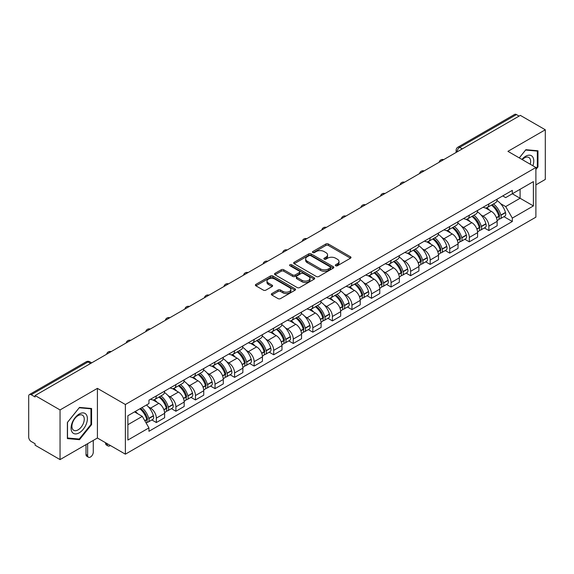 <?xml version="1.0" encoding="UTF-8"?>
<svg xmlns="http://www.w3.org/2000/svg" width="574" height="574" viewBox="0 0 574 574"><rect width="100%" height="100%" fill="white"/><g stroke="black" fill="none" stroke-linecap="round" stroke-linejoin="round"><path stroke-width="0.86" d="M335.682 265.755A1.22 0.703 0 0 0 337.412 265.755L350.484 258.2A1.744 1.004 0 0 0 350.994 257.489A1.744 1.004 0 0 0 350.484 256.779L328.335 243.993A1.744 1.004 0 0 0 325.867 243.993L312.794 251.541A1.22 0.703 0 0 0 312.435 252.036A1.22 0.703 0 0 0 312.794 252.538A1.22 0.703 0 0 0 314.516 252.538L316.209 251.556A5.568 3.214 0 0 1 324.088 251.556L325.932 252.625A5.568 3.214 0 0 1 327.56 254.899A5.568 3.214 0 0 1 325.932 257.174L324.238 258.149A1.22 0.703 0 0 0 323.88 258.644A1.22 0.703 0 0 0 324.238 259.147A1.22 0.703 0 0 0 325.96 259.147L327.654 258.171A5.568 3.214 0 0 1 335.532 258.171L337.376 259.233A5.568 3.214 0 0 1 339.012 261.507A5.568 3.214 0 0 1 337.376 263.782L335.682 264.757A1.22 0.703 0 0 0 335.331 265.253A1.22 0.703 0 0 0 335.682 265.755L335.682 264.757M271.839 293.587A1.744 1.004 0 0 0 271.33 294.297A1.744 1.004 0 0 0 271.839 295.007L278.053 298.602A1.744 1.004 0 0 0 280.514 298.602L295.043 290.214A1.744 1.004 0 0 0 295.553 289.504A1.744 1.004 0 0 0 295.043 288.794L272.887 276.001A1.744 1.004 0 0 0 270.426 276.001L255.904 284.388A1.744 1.004 0 0 0 255.394 285.099A1.744 1.004 0 0 0 255.904 285.809L263.409 290.143A1.744 1.004 0 0 0 265.87 290.143L272.083 286.555A1.744 1.004 0 0 0 272.593 285.845A1.744 1.004 0 0 0 272.083 285.135L268.359 282.982A4.657 2.691 0 0 1 266.996 281.081A4.657 2.691 0 0 1 269.873 278.598A4.657 2.691 0 0 1 274.946 279.179L289.533 287.603A4.657 2.691 0 0 1 290.896 289.504A4.657 2.691 0 0 1 288.019 291.987A4.657 2.691 0 0 1 282.946 291.405L280.514 289.999A1.744 1.004 0 0 0 278.053 289.999L271.839 293.587L271.839 295.007M125.376 404.505L97.415 388.361L60.048 409.936L35.093 395.529L520.345 115.374L545.3 129.781L507.933 151.349L535.894 167.493L125.376 404.505L125.376 454.17L535.894 217.159L535.894 167.493M316.331 276.503A1.744 1.004 0 0 0 318.792 276.503L333.315 268.115A1.744 1.004 0 0 0 333.824 267.405A1.744 1.004 0 0 0 333.315 266.695L311.165 253.902A1.744 1.004 0 0 0 308.704 253.902L294.175 262.289A1.744 1.004 0 0 0 293.666 263A1.744 1.004 0 0 0 294.175 263.71L316.331 276.503M290.422 266.013A1.22 0.703 0 0 1 291.657 266.185L291.657 264.743L314.179 277.744A1.744 1.004 0 0 1 314.688 278.455A1.744 1.004 0 0 1 314.179 279.165L299.657 287.552A1.744 1.004 0 0 1 297.196 287.552L275.039 274.759L281.253 271.201L281.253 269.751L275.039 273.339A1.744 1.004 0 0 0 274.53 274.049A1.744 1.004 0 0 0 275.039 274.759L275.039 273.339M281.253 271.201A1.744 1.004 0 0 1 283.714 271.201L283.714 269.751A1.744 1.004 0 0 0 281.253 269.751M283.714 269.751L292.704 274.939A1.744 1.004 0 0 0 295.165 274.939L299.284 272.557A1.744 1.004 0 0 0 299.793 271.846A1.744 1.004 0 0 0 299.284 271.136L289.935 265.733A1.22 0.703 0 0 1 289.576 265.238A1.22 0.703 0 0 1 290.329 264.585A1.22 0.703 0 0 1 291.657 264.743M60.048 409.936L60.048 459.602L35.093 445.194L35.093 443.745L31.211 441.499A3.544 2.045 -120 0 1 28.7 437.158L28.7 396.182A3.544 2.045 -120 0 1 29.432 394.56L86.236 361.764A3.544 2.045 60 0 1 88.009 361.943L31.211 394.733A3.544 2.045 -120 0 0 29.432 394.56M535.894 184.871L545.3 179.44L545.3 129.781M60.048 459.602L97.415 438.027L125.376 454.17M35.093 395.529L35.093 396.978L31.211 394.733M462.292 148.888L459.659 147.367A3.544 2.045 60 0 0 457.887 147.195L514.684 114.398A3.544 2.045 60 0 1 516.464 114.578L459.659 147.367A3.544 2.045 120 0 0 457.155 151.715L457.155 151.859M519.097 116.099L516.464 114.578M488.876 203.906A8.158 4.707 60 0 1 487.183 207.573L495.462 202.794A8.158 4.707 -120 0 0 497.149 199.128M481.019 214.941L483.107 216.147A8.158 4.707 60 0 1 488.876 226.134L497.149 221.356A8.158 4.707 -120 0 0 491.38 211.368L485.461 207.946M497.149 221.356L497.149 225.769L488.876 230.547L484.384 227.957M487.183 207.573A8.158 4.707 60 0 1 483.172 207.2M488.876 226.134L488.876 230.547M469.317 215.2A8.158 4.707 60 0 1 467.623 218.866L475.903 214.088A8.158 4.707 -120 0 0 477.59 210.421M464.825 239.25L469.317 241.841L477.59 237.062L477.59 232.649A8.158 4.707 -120 0 0 471.821 222.662L465.901 219.239M467.623 218.866A8.158 4.707 60 0 1 463.613 218.493M461.46 226.235L463.548 227.433A8.158 4.707 60 0 1 469.317 237.428L469.317 241.841M449.751 226.493A8.158 4.707 60 0 1 448.064 230.16L456.337 225.381A8.158 4.707 -120 0 0 458.03 221.715M445.266 250.544L449.751 253.134L458.03 248.355L458.03 243.943A8.158 4.707 -120 0 0 452.262 233.955L446.335 230.533M448.064 230.16A8.158 4.707 60 0 1 444.046 229.787M441.901 237.528L443.989 238.727A8.158 4.707 60 0 1 449.751 248.721L449.751 253.134M430.191 237.787A8.158 4.707 60 0 1 428.505 241.453L436.778 236.675A8.158 4.707 -120 0 0 438.471 233.008M425.707 261.837L430.191 264.427L438.471 259.649L438.471 255.236A8.158 4.707 -120 0 0 432.703 245.249L426.776 241.826M428.505 241.453A8.158 4.707 60 0 1 424.487 241.08M422.342 248.822L424.423 250.02A8.158 4.707 60 0 1 430.191 260.015L430.191 264.427M410.632 249.08A8.158 4.707 60 0 1 408.946 252.747L417.219 247.968A8.158 4.707 -120 0 0 418.905 244.302M406.148 273.131L410.632 275.721L418.905 270.942L418.905 266.53A8.158 4.707 -120 0 0 413.144 256.535L407.217 253.12M408.946 252.747A8.158 4.707 60 0 1 404.928 252.373M402.776 260.108L404.864 261.313A8.158 4.707 60 0 1 410.632 271.308L410.632 275.721M391.073 260.374A8.158 4.707 60 0 1 389.38 264.04L397.66 259.261A8.158 4.707 -120 0 0 399.346 255.595M386.582 284.424L391.073 287.014L399.346 282.236L399.346 277.823A8.158 4.707 -120 0 0 393.577 267.828L387.658 264.413M389.38 264.04A8.158 4.707 60 0 1 385.369 263.667M383.217 271.402L385.305 272.607A8.158 4.707 60 0 1 391.073 282.602L391.073 287.014M371.514 271.667A8.158 4.707 60 0 1 369.821 275.326L378.101 270.555A8.158 4.707 -120 0 0 379.787 266.888M367.023 295.718L371.514 298.308L379.787 293.529L379.787 289.117A8.158 4.707 -120 0 0 374.018 279.122L368.099 275.707M369.821 275.326A8.158 4.707 60 0 1 365.81 274.96M363.658 282.695L365.746 283.9A8.158 4.707 60 0 1 371.514 293.895L371.514 298.308M351.948 282.96A8.158 4.707 60 0 1 350.262 286.62L358.535 281.848A8.158 4.707 -120 0 0 360.228 278.182M347.464 307.011L351.948 309.601L360.228 304.823L360.228 300.41A8.158 4.707 -120 0 0 354.459 290.415L348.533 287M350.262 286.62A8.158 4.707 60 0 1 346.244 286.254M344.099 293.988L346.187 295.194A8.158 4.707 60 0 1 351.948 305.189L351.948 309.601M332.389 294.254A8.158 4.707 60 0 1 330.703 297.913L338.976 293.142A8.158 4.707 -120 0 0 340.669 289.475M327.905 318.305L332.389 320.895L340.669 316.116L340.669 311.704A8.158 4.707 -120 0 0 334.9 301.709L328.974 298.293M330.703 297.913A8.158 4.707 60 0 1 326.685 297.547M324.54 305.282L326.62 306.487A8.158 4.707 60 0 1 332.389 316.482L332.389 320.895M312.83 305.547A8.158 4.707 60 0 1 311.144 309.207L319.417 304.428A8.158 4.707 -120 0 0 321.103 300.769M308.346 329.598L312.83 332.188L321.103 327.41L321.103 322.997A8.158 4.707 -120 0 0 315.341 313.002L309.415 309.587M311.144 309.207A8.158 4.707 60 0 1 307.126 308.841M304.973 316.575L307.061 317.781A8.158 4.707 60 0 1 312.83 327.776L312.83 332.188M293.271 316.841A8.158 4.707 60 0 1 291.578 320.5L299.858 315.722A8.158 4.707 -120 0 0 301.544 312.062M288.779 340.891L293.271 343.482L301.544 338.703L301.544 334.29A8.158 4.707 -120 0 0 295.775 324.296L289.856 320.88M291.578 320.5A8.158 4.707 60 0 1 287.567 320.134M285.414 327.869L287.502 329.074A8.158 4.707 60 0 1 293.271 339.069L293.271 343.482M273.712 328.134A8.158 4.707 60 0 1 272.019 331.794L280.299 327.015A8.158 4.707 -120 0 0 281.985 323.356M269.22 352.185L273.712 354.775L281.985 349.997L281.985 345.584A8.158 4.707 -120 0 0 276.216 335.589L270.297 332.174M272.019 331.794A8.158 4.707 60 0 1 268.001 331.428M265.855 339.162L267.943 340.368A8.158 4.707 60 0 1 273.712 350.362L273.712 354.775M254.146 339.428A8.158 4.707 60 0 1 252.46 343.087L260.732 338.308A8.158 4.707 -120 0 0 262.426 334.649M249.661 363.478L254.146 366.069L262.426 361.29L262.426 356.877A8.158 4.707 -120 0 0 256.657 346.883L250.73 343.467M252.46 343.087A8.158 4.707 60 0 1 248.442 342.721M246.296 350.456L248.377 351.661A8.158 4.707 60 0 1 254.146 361.649L254.146 366.069M234.587 350.721A8.158 4.707 60 0 1 232.901 354.38L241.173 349.602A8.158 4.707 -120 0 0 242.859 345.943M230.102 374.772L234.587 377.362L242.867 372.583L242.867 368.171A8.158 4.707 -120 0 0 237.098 358.176L231.171 354.761M232.901 354.38A8.158 4.707 60 0 1 228.883 354.014M226.73 361.749L228.818 362.955A8.158 4.707 60 0 1 234.587 372.942L234.587 377.362M215.028 362.015A8.158 4.707 60 0 1 213.334 365.674L221.614 360.895A8.158 4.707 -120 0 0 223.3 357.236M210.536 386.065L215.028 388.655L223.3 383.877L223.3 379.457A8.158 4.707 -120 0 0 217.532 369.469L211.612 366.047M213.334 365.674A8.158 4.707 60 0 1 209.323 365.308M207.171 373.043L209.259 374.248A8.158 4.707 60 0 1 215.028 384.236L215.028 388.655M195.469 373.308A8.158 4.707 60 0 1 193.775 376.967L202.055 372.189A8.158 4.707 -120 0 0 203.741 368.53M190.977 397.359L195.469 399.949L203.741 395.17L203.741 390.751A8.158 4.707 -120 0 0 197.973 380.763L192.053 377.34M193.775 376.967A8.158 4.707 60 0 1 189.764 376.601M187.612 384.336L189.7 385.541A8.158 4.707 60 0 1 195.469 395.529L195.469 399.949M175.902 384.602A8.158 4.707 60 0 1 174.216 388.261L182.489 383.482A8.158 4.707 -120 0 0 184.182 379.823M171.418 408.652L175.909 411.242L184.182 406.464L184.182 402.044A8.158 4.707 -120 0 0 178.414 392.056L172.487 388.634M174.216 388.261A8.158 4.707 60 0 1 170.198 387.895M168.053 395.63L170.141 396.835A8.158 4.707 60 0 1 175.909 406.822L175.909 411.242M156.343 395.895A8.158 4.707 60 0 1 154.657 399.554L162.93 394.776A8.158 4.707 -120 0 0 164.623 391.116M151.859 419.946L156.343 422.536L164.623 417.757L164.623 413.337A8.158 4.707 -120 0 0 158.855 403.35L152.928 399.927M154.657 399.554A8.158 4.707 60 0 1 150.639 399.188M148.494 406.923L150.575 408.128A8.158 4.707 60 0 1 156.343 418.116L156.343 422.536M502.731 195.906L505.68 197.614L533.389 181.614L520.094 189.284L520.094 198.26L505.68 206.59L500.578 203.648M127.88 424.703L142.302 416.38L148.946 427.888L127.88 440.05L127.88 415.727L148.946 403.565L148.946 400.164L512.324 190.374L512.324 193.775L533.389 205.937L512.324 218.098L505.68 206.59M533.389 181.614L533.389 205.937M148.946 427.888L148.946 431.296L512.324 221.499L512.324 218.098M535.894 169.488L537.967 166.912L537.967 150.775L525.863 149.699L519.269 157.9M97.415 388.361L97.415 438.027M67.38 438.601L79.485 439.684L91.582 424.631L91.582 408.494L79.485 407.411L67.38 422.464L67.38 438.601M142.302 416.38L134.524 411.895M503.95 216.663L512.324 221.499M537.336 166.546L537.967 166.912M78.2 438.945L79.485 439.684M90.957 424.265L91.582 424.631M336.17 265.927L337.376 265.231A5.568 3.214 0 0 0 339.012 262.957L339.012 261.507M327.56 254.899L327.56 256.348A5.568 3.214 0 0 1 325.932 258.623L324.726 259.319M350.463 258.214L328.335 245.442A1.744 1.004 0 0 0 325.867 245.442L313.282 252.711M333.293 268.13L311.165 255.351A1.744 1.004 0 0 0 308.704 255.351L294.204 263.724M330.237 267.9A1.22 0.703 0 0 0 330.595 267.405A1.22 0.703 0 0 0 330.237 266.91L310.792 255.681A1.22 0.703 0 0 0 309.07 255.681L307.284 256.707A5.568 3.214 0 0 0 305.655 258.982A5.568 3.214 0 0 0 307.284 261.256L320.579 268.933A5.568 3.214 0 0 0 328.457 268.933L330.237 267.9L330.237 269.349A1.22 0.703 0 0 0 330.595 268.854L330.595 267.405M305.655 258.982L305.655 260.431A5.568 3.214 0 0 0 307.284 262.705L307.284 261.256M330.237 269.349L328.457 270.383A5.568 3.214 0 0 1 320.579 270.383L307.284 262.705M283.714 271.201L292.704 276.388A1.744 1.004 0 0 0 295.165 276.388L299.284 274.006A1.744 1.004 0 0 0 299.793 273.296L299.793 271.846M291.657 266.185L314.157 279.179M302.024 280.32A4.657 2.691 0 0 0 307.097 280.901A4.657 2.691 0 0 0 309.974 278.419A4.657 2.691 0 0 0 308.611 276.517L303.474 273.554A1.744 1.004 0 0 0 301.006 273.554L296.887 275.929A1.744 1.004 0 0 0 296.378 276.639A1.744 1.004 0 0 0 296.887 277.35L302.024 280.32L302.024 281.769A4.657 2.691 0 0 0 307.097 282.351A4.657 2.691 0 0 0 309.974 279.868L309.974 278.419M296.378 276.639L296.378 278.089A1.744 1.004 0 0 0 296.887 278.799L296.887 277.35M302.024 281.769L296.887 278.799M290.896 289.504L290.896 290.953A4.657 2.691 0 0 1 288.019 293.436A4.657 2.691 0 0 1 282.946 292.855L280.514 291.449A1.744 1.004 0 0 0 278.053 291.449L271.861 295.022M266.996 281.081L266.996 282.53A4.657 2.691 0 0 0 268.359 284.431L268.359 282.982M272.083 285.135L272.083 286.555L268.359 284.431M295.014 290.229L272.887 277.45A1.744 1.004 0 0 0 270.426 277.45L255.925 285.823M491.954 204.818A11.171 6.45 60 0 1 492.011 204.853A11.171 6.45 60 0 1 499.358 214.877L499.423 215.107A2.174 1.256 60 0 1 499.086 216.814A2.174 1.256 60 0 1 499.036 216.836M491.466 205.097A13.475 7.778 60 0 1 498.871 216.219L498.935 216.448A4.477 2.583 60 0 1 498.232 219.964L497.12 220.61M498.993 218.974A4.477 2.583 -120 0 0 500.234 218.809A4.477 2.583 -120 0 0 500.944 215.293L500.88 215.063A13.475 7.778 -120 0 0 493.468 203.942M496.984 200.563A13.475 7.778 60 0 1 505.457 212.416L505.522 212.653A4.477 2.583 60 0 1 504.811 216.168L500.234 218.809M486.867 207.731A13.475 7.778 60 0 1 489.679 210.385M496.237 210.4L497.952 211.397M532.88 165.757A11.523 6.651 120 0 0 532.672 156.903A11.523 6.651 120 0 0 521.924 159.428M530.24 164.229A8.725 5.037 120 0 0 529.816 158.381A8.725 5.037 120 0 0 528.833 157.47A8.725 5.037 120 0 0 522.275 159.629M519.298 157.915L525.612 150.051L537.336 151.098L537.336 166.733L535.894 168.526M536.561 150.653L537.336 151.098M86.287 414.622A11.523 6.651 120 0 0 75.158 417.607A11.523 6.651 120 0 0 72.173 432.186A11.523 6.651 120 0 0 83.309 429.201A11.523 6.651 120 0 0 86.287 414.622M83.431 416.093A8.725 5.037 120 0 0 82.455 415.189A8.725 5.037 120 0 0 74.333 419.257A8.725 5.037 120 0 0 72.747 429.388A8.725 5.037 120 0 0 73.723 430.299A8.725 5.037 120 0 0 81.845 426.224A8.725 5.037 120 0 0 83.431 416.093M79.234 439.031L67.51 437.984L67.51 422.356L79.234 407.77L90.957 408.817L90.957 424.451L79.234 439.031M90.175 408.372L90.957 408.817M472.395 216.111A11.171 6.45 60 0 1 472.452 216.147A11.171 6.45 60 0 1 479.799 226.17L479.864 226.4A2.174 1.256 60 0 1 479.52 228.108A2.174 1.256 60 0 1 479.477 228.129M471.907 216.391A13.475 7.778 60 0 1 479.312 227.512L479.376 227.742A4.477 2.583 60 0 1 478.666 231.257L477.554 231.903M479.434 230.267A4.477 2.583 -120 0 0 480.675 230.102A4.477 2.583 -120 0 0 481.385 226.587L481.313 226.357A13.475 7.778 -120 0 0 473.909 215.236M477.417 211.856A13.475 7.778 60 0 1 485.891 223.709L485.963 223.946A4.477 2.583 60 0 1 485.252 227.462L480.675 230.102M467.308 219.024A13.475 7.778 60 0 1 470.12 221.679M476.671 221.693L478.393 222.69M452.836 227.404A11.171 6.45 60 0 1 452.886 227.433A11.171 6.45 60 0 1 460.24 237.464L460.305 237.693A2.174 1.256 60 0 1 459.961 239.401A2.174 1.256 60 0 1 459.91 239.423M452.341 227.684A13.475 7.778 60 0 1 459.752 238.806L459.817 239.035A4.477 2.583 60 0 1 459.107 242.551L457.995 243.197M459.874 241.561A4.477 2.583 -120 0 0 461.116 241.396A4.477 2.583 -120 0 0 461.819 237.88L461.754 237.65A13.475 7.778 -120 0 0 454.35 226.529M457.858 223.15A13.475 7.778 60 0 1 466.332 235.003L466.397 235.24A4.477 2.583 60 0 1 465.693 238.755L461.116 241.396M447.749 230.31A13.475 7.778 60 0 1 450.561 232.972M457.112 232.987L458.834 233.984M433.27 238.698A11.171 6.45 60 0 1 433.327 238.727A11.171 6.45 60 0 1 440.681 248.757L440.746 248.987A2.174 1.256 60 0 1 440.401 250.695A2.174 1.256 60 0 1 440.351 250.716M432.782 238.978A13.475 7.778 60 0 1 440.186 250.099L440.258 250.329A4.477 2.583 60 0 1 439.548 253.844L438.436 254.49M440.315 252.854A4.477 2.583 -120 0 0 441.557 252.689A4.477 2.583 -120 0 0 442.26 249.173L442.195 248.944A13.475 7.778 -120 0 0 434.791 237.823M438.299 234.443A13.475 7.778 60 0 1 446.773 246.296L446.837 246.533A4.477 2.583 60 0 1 446.134 250.049L441.557 252.689M428.19 241.604A13.475 7.778 60 0 1 431.002 244.266M437.553 244.28L439.275 245.277M413.711 249.991A11.171 6.45 60 0 1 413.768 250.02A11.171 6.45 60 0 1 421.115 260.051L421.187 260.28A2.174 1.256 60 0 1 420.842 261.988A2.174 1.256 60 0 1 420.792 262.009M413.223 250.271A13.475 7.778 60 0 1 420.627 261.392L420.692 261.622A4.477 2.583 60 0 1 419.989 265.138L418.876 265.784M420.756 264.148A4.477 2.583 -120 0 0 421.99 263.983A4.477 2.583 -120 0 0 422.701 260.467L422.636 260.237A13.475 7.778 -120 0 0 415.232 249.116M418.74 245.737A13.475 7.778 60 0 1 427.214 257.59L427.278 257.826A4.477 2.583 60 0 1 426.568 261.342L421.99 263.983M408.623 252.897A13.475 7.778 60 0 1 411.443 255.559M417.994 255.573L419.709 256.571M394.151 261.285A11.171 6.45 60 0 1 394.209 261.313A11.171 6.45 60 0 1 401.556 271.344L401.621 271.574A2.174 1.256 60 0 1 401.283 273.281A2.174 1.256 60 0 1 401.233 273.303M393.664 261.565A13.475 7.778 60 0 1 401.068 272.686L401.133 272.915A4.477 2.583 60 0 1 400.43 276.431L399.31 277.077M401.19 275.441A4.477 2.583 -120 0 0 402.431 275.276A4.477 2.583 -120 0 0 403.142 271.76L403.077 271.531A13.475 7.778 -120 0 0 395.665 260.409M399.181 257.03A13.475 7.778 60 0 1 407.648 268.883L407.719 269.12A4.477 2.583 60 0 1 407.009 272.636L402.431 275.276M389.064 264.191A13.475 7.778 60 0 1 391.877 266.853M398.435 266.867L400.15 267.857M374.592 272.578A11.171 6.45 60 0 1 374.65 272.607A11.171 6.45 60 0 1 381.997 282.638L382.062 282.867A2.174 1.256 60 0 1 381.717 284.575A2.174 1.256 60 0 1 381.674 284.596M374.104 272.858A13.475 7.778 60 0 1 381.509 283.979L381.574 284.209A4.477 2.583 60 0 1 380.863 287.725L379.751 288.37M381.631 286.735A4.477 2.583 -120 0 0 382.872 286.57A4.477 2.583 -120 0 0 383.583 283.054L383.511 282.824A13.475 7.778 -120 0 0 376.106 271.703M379.615 268.323A13.475 7.778 60 0 1 388.089 280.177L388.153 280.413A4.477 2.583 60 0 1 387.45 283.922L382.872 286.57M369.505 275.484A13.475 7.778 60 0 1 372.318 278.146M378.869 278.16L380.591 279.151M355.026 283.872A11.171 6.45 60 0 1 355.084 283.9A11.171 6.45 60 0 1 362.438 293.924L362.503 294.161A2.174 1.256 60 0 1 362.158 295.861A2.174 1.256 60 0 1 362.108 295.89M354.538 284.152A13.475 7.778 60 0 1 361.95 295.273L362.015 295.502A4.477 2.583 60 0 1 361.304 299.018L360.192 299.664M362.072 298.028A4.477 2.583 -120 0 0 363.313 297.863A4.477 2.583 -120 0 0 364.016 294.347L363.952 294.11A13.475 7.778 -120 0 0 356.547 282.996M360.056 279.617A13.475 7.778 60 0 1 368.53 291.47L368.594 291.7A4.477 2.583 60 0 1 367.891 295.215L363.313 297.863M349.946 286.778A13.475 7.778 60 0 1 352.759 289.44M359.31 289.454L361.032 290.444M335.467 295.165A11.171 6.45 60 0 1 335.525 295.194A11.171 6.45 60 0 1 342.879 305.217L342.943 305.454A2.174 1.256 60 0 1 342.599 307.155A2.174 1.256 60 0 1 342.549 307.183M334.979 295.445A13.475 7.778 60 0 1 342.384 306.566L342.456 306.796A4.477 2.583 60 0 1 341.745 310.312L340.633 310.957M342.513 309.321A4.477 2.583 -120 0 0 343.754 309.156A4.477 2.583 -120 0 0 344.457 305.641L344.393 305.404A13.475 7.778 -120 0 0 336.988 294.29M340.497 290.91A13.475 7.778 60 0 1 348.97 302.763L349.035 302.993A4.477 2.583 60 0 1 348.325 306.509L343.754 309.156M330.387 298.071A13.475 7.778 60 0 1 333.2 300.733M339.751 300.747L341.465 301.737M315.908 306.459A11.171 6.45 60 0 1 315.965 306.487A11.171 6.45 60 0 1 323.313 316.511L323.384 316.748A2.174 1.256 60 0 1 323.04 318.448A2.174 1.256 60 0 1 322.99 318.477M315.42 306.738A13.475 7.778 60 0 1 322.825 317.86L322.889 318.089A4.477 2.583 60 0 1 322.186 321.605L321.074 322.251M322.947 320.615A4.477 2.583 -120 0 0 324.188 320.45A4.477 2.583 -120 0 0 324.898 316.934L324.834 316.697A13.475 7.778 -120 0 0 317.429 305.583M320.938 302.204A13.475 7.778 60 0 1 329.411 314.057L329.476 314.287A4.477 2.583 60 0 1 328.766 317.802L324.188 320.45M310.821 309.364A13.475 7.778 60 0 1 313.641 312.019M320.192 312.041L321.906 313.031M296.349 317.752A11.171 6.45 60 0 1 296.406 317.781A11.171 6.45 60 0 1 303.754 327.804L303.818 328.041A2.174 1.256 60 0 1 303.481 329.741A2.174 1.256 60 0 1 303.431 329.77M295.861 318.032A13.475 7.778 60 0 1 303.266 329.153L303.33 329.383A4.477 2.583 60 0 1 302.627 332.898L301.508 333.544M303.388 331.908A4.477 2.583 -120 0 0 304.629 331.743A4.477 2.583 -120 0 0 305.339 328.228L305.275 327.991A13.475 7.778 -120 0 0 297.863 316.877M301.379 313.497A13.475 7.778 60 0 1 309.845 325.35L309.917 325.58A4.477 2.583 60 0 1 309.207 329.096L304.629 331.743M291.262 320.658A13.475 7.778 60 0 1 294.075 323.313M300.632 323.334L302.347 324.324M276.79 329.046A11.171 6.45 60 0 1 276.84 329.074A11.171 6.45 60 0 1 284.195 339.098L284.259 339.334A2.174 1.256 60 0 1 283.915 341.035A2.174 1.256 60 0 1 283.865 341.064M276.302 329.325A13.475 7.778 60 0 1 283.707 340.447L283.771 340.676A4.477 2.583 60 0 1 283.061 344.192L281.949 344.838M283.829 343.202A4.477 2.583 -120 0 0 285.07 343.037A4.477 2.583 -120 0 0 285.78 339.521L285.709 339.284A13.475 7.778 -120 0 0 278.304 328.17M281.812 324.791A13.475 7.778 60 0 1 290.286 336.644L290.351 336.873A4.477 2.583 60 0 1 289.648 340.389L285.07 343.037M271.703 331.951A13.475 7.778 60 0 1 274.516 334.606M281.066 334.628L282.788 335.618M257.224 340.339A11.171 6.45 60 0 1 257.281 340.368A11.171 6.45 60 0 1 264.636 350.391L264.7 350.628A2.174 1.256 60 0 1 264.356 352.328A2.174 1.256 60 0 1 264.305 352.357M256.736 340.619A13.475 7.778 60 0 1 264.148 351.74L264.212 351.97A4.477 2.583 60 0 1 263.502 355.485L262.39 356.131M264.27 354.495A4.477 2.583 -120 0 0 265.511 354.33A4.477 2.583 -120 0 0 266.214 350.814L266.149 350.578A13.475 7.778 -120 0 0 258.745 339.464M262.253 336.084A13.475 7.778 60 0 1 270.727 347.937L270.792 348.167A4.477 2.583 60 0 1 270.089 351.683L265.511 354.33M252.144 343.245A13.475 7.778 60 0 1 254.956 345.9M261.507 345.921L263.229 346.911M237.665 351.632A11.171 6.45 60 0 1 237.722 351.661A11.171 6.45 60 0 1 245.076 361.685L245.141 361.921A2.174 1.256 60 0 1 244.797 363.622A2.174 1.256 60 0 1 244.746 363.651M237.177 351.912A13.475 7.778 60 0 1 244.581 363.033L244.646 363.263A4.477 2.583 60 0 1 243.943 366.779L242.831 367.425M244.711 365.789A4.477 2.583 -120 0 0 245.952 365.624A4.477 2.583 -120 0 0 246.655 362.108L246.59 361.871A13.475 7.778 -120 0 0 239.186 350.75M242.694 347.378A13.475 7.778 60 0 1 251.168 359.231L251.233 359.46A4.477 2.583 60 0 1 250.522 362.976L245.952 365.624M232.578 354.538A13.475 7.778 60 0 1 235.397 357.193M241.948 357.215L243.663 358.205M218.106 362.926A11.171 6.45 60 0 1 218.163 362.955A11.171 6.45 60 0 1 225.51 372.978L225.575 373.215A2.174 1.256 60 0 1 225.238 374.915A2.174 1.256 60 0 1 225.187 374.944M217.618 363.206A13.475 7.778 60 0 1 225.022 374.327L225.087 374.557A4.477 2.583 60 0 1 224.384 378.072L223.272 378.711M225.144 377.082A4.477 2.583 -120 0 0 226.386 376.91A4.477 2.583 -120 0 0 227.096 373.394L227.031 373.165A13.475 7.778 -120 0 0 219.62 362.043M223.135 358.671A13.475 7.778 60 0 1 231.609 370.524L231.674 370.754A4.477 2.583 60 0 1 230.963 374.27L226.386 376.91M213.019 365.832A13.475 7.778 60 0 1 215.831 368.486M222.389 368.508L224.104 369.498M198.547 374.219A11.171 6.45 60 0 1 198.604 374.248A11.171 6.45 60 0 1 205.951 384.271L206.016 384.501A2.174 1.256 60 0 1 205.671 386.209A2.174 1.256 60 0 1 205.628 386.237M198.059 374.499A13.475 7.778 60 0 1 205.463 385.62L205.528 385.85A4.477 2.583 60 0 1 204.818 389.366L203.705 390.004M205.585 388.376A4.477 2.583 -120 0 0 206.827 388.203A4.477 2.583 -120 0 0 207.537 384.688L207.465 384.458A13.475 7.778 -120 0 0 200.061 373.337M203.576 369.965A13.475 7.778 60 0 1 212.043 381.818L212.115 382.047A4.477 2.583 60 0 1 211.404 385.563L206.827 388.203M193.46 377.125A13.475 7.778 60 0 1 196.272 379.78M202.823 379.801L204.545 380.792M178.988 385.506A11.171 6.45 60 0 1 179.038 385.541A11.171 6.45 60 0 1 186.392 395.565L186.457 395.795A2.174 1.256 60 0 1 186.112 397.502A2.174 1.256 60 0 1 186.062 397.531M178.492 385.793A13.475 7.778 60 0 1 185.904 396.914L185.969 397.143A4.477 2.583 60 0 1 185.258 400.659L184.146 401.298M186.026 399.669A4.477 2.583 -120 0 0 187.268 399.497A4.477 2.583 -120 0 0 187.971 395.981L187.906 395.751A13.475 7.778 -120 0 0 180.501 384.63M184.01 381.251A13.475 7.778 60 0 1 192.484 393.111L192.548 393.341A4.477 2.583 60 0 1 191.845 396.856L187.268 399.497M173.9 388.419A13.475 7.778 60 0 1 176.713 391.073M183.264 391.095L184.986 392.085M159.421 396.799A11.171 6.45 60 0 1 159.479 396.835A11.171 6.45 60 0 1 166.833 406.858L166.898 407.088A2.174 1.256 60 0 1 166.553 408.796A2.174 1.256 60 0 1 166.503 408.824M107.195 443.673L107.195 444.111A3.989 2.303 120 0 0 108.02 445.933A3.989 2.303 120 0 0 110.366 445.503M108.02 445.933L106.391 444.994A3.989 2.303 -60 0 1 105.566 443.164L105.566 442.733M158.933 397.086A13.475 7.778 60 0 1 166.338 408.207L166.41 408.437A4.477 2.583 60 0 1 165.699 411.953L164.587 412.591M166.467 410.962A4.477 2.583 -120 0 0 167.708 410.79A4.477 2.583 -120 0 0 168.412 407.275L168.347 407.045A13.475 7.778 -120 0 0 160.942 395.924M164.451 392.544A13.475 7.778 60 0 1 172.925 404.405L172.989 404.634A4.477 2.583 60 0 1 172.286 408.15L167.708 410.79M154.341 399.712A13.475 7.778 60 0 1 157.154 402.367M163.705 402.388L165.427 403.379M140.465 408.466A11.171 6.45 60 0 1 147.267 418.152L147.339 418.381A2.174 1.256 60 0 1 146.994 420.089A2.174 1.256 60 0 1 146.944 420.118M87.635 443.673L87.635 455.404A3.989 2.303 120 0 0 88.461 457.227A3.989 2.303 120 0 0 91.531 456.158A3.989 2.303 120 0 0 93.275 452.147L93.275 440.416M88.461 457.227L86.832 456.287A3.989 2.303 -60 0 1 86 454.457L86 444.613M139.898 408.788A13.475 7.778 60 0 1 146.779 419.501L146.844 419.73A4.477 2.583 60 0 1 146.234 423.189M146.908 422.256A4.477 2.583 -120 0 0 148.142 422.084A4.477 2.583 -120 0 0 148.853 418.568L148.788 418.338A13.475 7.778 -120 0 0 141.907 407.633M146.478 404.993A13.475 7.778 60 0 1 153.366 415.698L153.43 415.928A4.477 2.583 60 0 1 152.72 419.443L148.142 422.084M135.321 411.436A13.475 7.778 60 0 1 137.595 413.66M144.146 413.682L145.861 414.672M457.277 151.787L457.155 151.715A3.544 2.045 0 0 1 456.115 150.266L456.115 152.462M175.909 406.822L184.182 402.044M195.469 395.529L203.741 390.751M215.028 384.236L223.3 379.457M234.587 372.942L242.867 368.171M254.146 361.649L262.426 356.877M273.712 350.362L281.985 345.584M293.271 339.069L301.544 334.29M312.83 327.776L321.103 322.997M332.389 316.482L340.669 311.704M351.948 305.189L360.228 300.41M371.514 293.895L379.787 289.117M391.073 282.602L399.346 277.823M410.632 271.308L418.905 266.53M430.191 260.015L438.471 255.236M449.751 248.721L458.03 243.943M469.317 237.428L477.59 232.649M156.343 418.116L164.623 413.337M150.575 408.128L158.855 403.35M170.141 396.835L178.414 392.056M189.7 385.541L197.973 380.763M209.259 374.248L217.532 369.469M228.818 362.955L237.098 358.176M248.377 351.661L256.657 346.883M267.943 340.368L276.216 335.589M287.502 329.074L295.775 324.296M307.061 317.781L315.341 313.002M326.62 306.487L334.9 301.709M346.187 295.194L354.459 290.415M365.746 283.9L374.018 279.122M385.305 272.607L393.577 267.828M404.864 261.313L413.144 256.535M424.423 250.02L432.703 245.249M443.989 238.727L452.262 233.955M463.548 227.433L471.821 222.662M483.107 216.147L491.38 211.368M443.393 159.802A3.544 2.045 120 0 0 441.822 160.706M423.827 171.095A3.544 2.045 120 0 0 422.263 171.999M404.268 182.388A3.544 2.045 120 0 0 402.704 183.293M384.709 193.682A3.544 2.045 120 0 0 383.145 194.586M365.15 204.975A3.544 2.045 120 0 0 363.579 205.879M345.584 216.269A3.544 2.045 120 0 0 344.02 217.173M326.025 227.562A3.544 2.045 120 0 0 324.461 228.466M306.466 238.856A3.544 2.045 120 0 0 304.902 239.76M286.907 250.149A3.544 2.045 120 0 0 285.343 251.053M267.348 261.443A3.544 2.045 120 0 0 265.776 262.347M247.781 272.736A3.544 2.045 120 0 0 246.217 273.64M228.222 284.03A3.544 2.045 120 0 0 226.658 284.934M208.663 295.323A3.544 2.045 120 0 0 207.099 296.227M189.104 306.616A3.544 2.045 120 0 0 187.533 307.521M169.545 317.91A3.544 2.045 120 0 0 167.974 318.814M149.979 329.203A3.544 2.045 120 0 0 148.415 330.107M130.42 340.497A3.544 2.045 120 0 0 128.856 341.401M110.861 351.79A3.544 2.045 120 0 0 109.297 352.694M90.642 363.464L88.009 361.943A3.544 2.045 120 0 1 89.781 361.764A3.544 3.544 0 0 0 86.236 361.764M337.376 265.231L337.376 263.782M324.238 259.147L324.238 258.149M325.932 258.623L325.932 257.174M312.794 252.538L312.794 251.541M325.867 245.442L325.867 243.993M328.335 245.442L328.335 243.993M350.484 258.2L350.484 256.779M294.175 263.71L294.175 262.289M308.704 255.351L308.704 253.902M311.165 255.351L311.165 253.902M333.315 268.115L333.315 266.695M320.579 270.383L320.579 268.933M328.457 270.383L328.457 268.933M292.704 276.388L292.704 274.939M295.165 276.388L295.165 274.939M299.284 274.006L299.284 272.557M314.179 279.165L314.179 277.744M278.053 291.449L278.053 289.999M280.514 291.449L280.514 289.999M282.946 292.855L282.946 291.405M255.904 285.809L255.904 284.388M270.426 277.45L270.426 276.001M272.887 277.45L272.887 276.001M295.043 290.214L295.043 288.794M496.488 217.869L498.935 216.448M500.944 215.293L505.522 212.653M500.88 215.063L505.457 212.416M496.402 217.646L499.531 215.817M476.922 229.162L479.376 227.742M481.385 226.587L485.963 223.946M481.313 226.357L485.891 223.709M479.304 227.498L479.972 227.11M476.843 228.94L479.312 227.512M457.363 240.456L459.817 239.035M461.819 237.88L466.397 235.24M461.754 237.65L466.332 235.003M459.745 238.791L460.413 238.404M457.284 240.233L459.752 238.806M437.804 251.749L440.258 250.329M442.26 249.173L446.837 246.533M442.195 248.944L446.773 246.296M437.718 251.527L440.854 249.697M418.245 263.043L420.692 261.622M422.701 260.467L427.278 257.826M422.636 260.237L427.214 257.59M418.159 262.82L421.294 260.991M398.686 274.336L401.133 272.915M403.142 271.76L407.719 269.12M403.077 271.531L407.648 268.883M401.061 272.672L401.728 272.284M398.6 274.114L401.068 272.686M379.12 285.622L381.574 284.209M383.583 283.054L388.153 280.413M383.511 282.824L388.089 280.177M381.502 283.965L382.169 283.578M379.041 285.407L381.509 283.979M359.561 296.916L362.015 295.502M364.016 294.347L368.594 291.7M363.952 294.11L368.53 291.47M361.943 295.258L362.61 294.871M359.482 296.693L361.95 295.273M340.002 308.209L342.456 306.796M344.457 305.641L349.035 302.993M344.393 305.404L348.97 302.763M339.916 307.987L343.051 306.164M320.443 319.503L322.889 318.089M324.898 316.934L329.476 314.287M324.834 316.697L329.411 314.057M322.818 317.838L323.485 317.458M320.357 319.28L322.825 317.86M300.876 330.796L303.33 329.383M305.339 328.228L309.917 325.58M305.275 327.991L309.845 325.35M303.259 329.132L303.926 328.751M300.798 330.574L303.266 329.153M281.317 342.09L283.771 340.676M285.78 339.521L290.351 336.873M285.709 339.284L290.286 336.644M283.7 340.425L284.367 340.045M281.238 341.867L283.707 340.447M261.758 353.383L264.212 351.97M266.214 350.814L270.792 348.167M266.149 350.578L270.727 347.937M264.14 351.719L264.808 351.338M261.679 353.161L264.148 351.74M242.199 364.677L244.646 363.263M246.655 362.108L251.233 359.46M246.59 361.871L251.168 359.231M242.113 364.454L245.249 362.632M222.64 375.97L225.087 374.557M227.096 373.394L231.674 370.754M227.031 373.165L231.609 370.524M222.554 375.748L225.682 373.925M203.074 387.263L205.528 385.85M207.537 384.688L212.115 382.047M207.465 384.458L212.043 381.818M205.456 385.599L206.123 385.219M202.995 387.041L205.463 385.62M183.515 398.557L185.969 397.143M187.971 395.981L192.548 393.341M187.906 395.751L192.484 393.111M185.897 396.892L186.564 396.512M183.436 398.334L185.904 396.914M105.566 443.164L107.195 444.111M163.956 409.85L166.41 408.437M168.412 407.275L172.989 404.634M168.347 407.045L172.925 404.405M166.338 408.186L167.005 407.805M163.87 409.628L166.338 408.207M86 454.457L87.635 455.404M144.885 420.857L146.844 419.73M148.853 418.568L153.43 415.928M148.788 418.338L153.366 415.698M144.77 420.656L147.446 419.099M443.688 159.629A3.544 3.544 0 0 0 439.139 162.255M424.129 170.923A3.544 3.544 0 0 0 419.58 173.549M404.57 182.216A3.544 3.544 0 0 0 400.021 184.842M385.011 193.51A3.544 3.544 0 0 0 380.462 196.136M365.451 204.803A3.544 3.544 0 0 0 360.895 207.429M345.885 216.097A3.544 3.544 0 0 0 341.336 218.723M326.326 227.39A3.544 3.544 0 0 0 321.777 230.016M306.767 238.684A3.544 3.544 0 0 0 302.218 241.31M287.208 249.977A3.544 3.544 0 0 0 282.659 252.603M267.649 261.27A3.544 3.544 0 0 0 263.093 263.897M248.083 272.564A3.544 3.544 0 0 0 243.534 275.19M228.524 283.857A3.544 3.544 0 0 0 223.975 286.483M208.965 295.151A3.544 3.544 0 0 0 204.416 297.777M189.406 306.444A3.544 3.544 0 0 0 184.85 309.07M169.839 317.738A3.544 3.544 0 0 0 165.29 320.364M150.28 329.031A3.544 3.544 0 0 0 145.731 331.657M130.721 340.325A3.544 3.544 0 0 0 126.172 342.951M111.162 351.618A3.544 3.544 0 0 0 106.613 354.244M91.682 362.861L89.781 361.764M457.887 147.195A3.544 3.544 0 0 0 456.115 150.266"/></g></svg>
